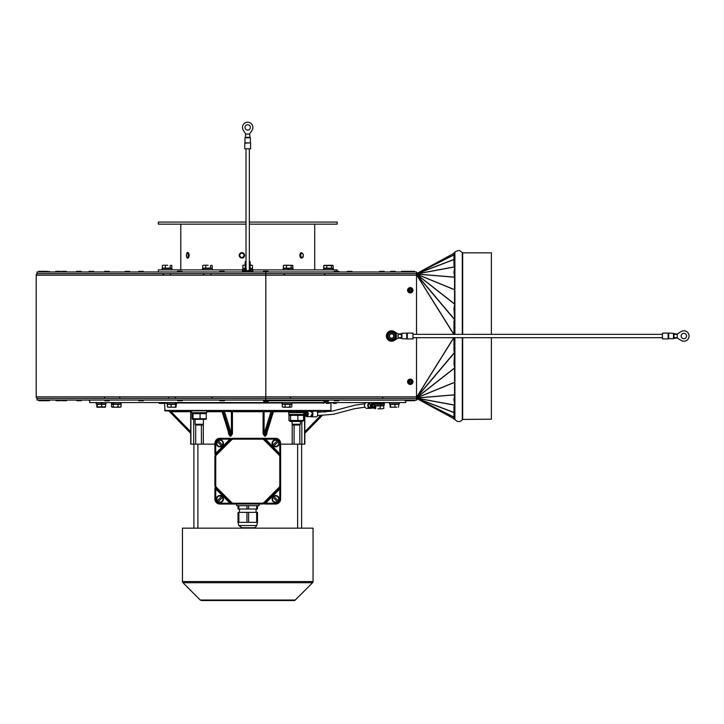 <?xml version="1.0" encoding="UTF-8"?>
<svg xmlns="http://www.w3.org/2000/svg" width="724" height="724" viewBox="0 0 724 724"><rect width="100%" height="100%" fill="white"/><g stroke="black" fill="none" stroke-linecap="round" stroke-linejoin="round"><path stroke-width="1.09" d="M282.143 402.562L282.143 403.892L291.953 403.892L291.953 402.607M175.498 402.562L175.968 403.892L175.118 402.562M175.651 403.892L166.954 403.892L166.954 402.562M176.765 402.562L176.765 403.892L175.968 403.892M101.378 402.562L102.138 403.892L100.835 402.562M101.613 403.892L96.229 403.892L96.229 402.562M106.039 402.562L106.039 403.892L102.138 403.892M113.007 402.562L113.614 403.892L112.627 402.562M121.207 402.653L121.207 403.892L113.614 403.892M399.241 403.892L389.476 403.892L389.476 402.562M206.765 410.879L206.765 412.707L191.706 412.707L191.706 410.879M332.94 269.889L332.569 268.559L323.538 268.559L323.538 269.889M333.348 269.889L333.348 268.559L332.841 268.559L333.121 269.889M171.986 269.889L171.986 268.559L162.167 268.559L162.167 269.889M212.331 269.889L212.331 268.559L203.326 268.559L203.806 269.889M288.641 269.889L287.871 268.559L283.193 268.559L283.193 269.889M293.012 269.889L293.012 268.559L288.405 268.559L289.166 269.889M288.804 269.889L288.043 268.559M373.439 406.716L373.484 407.693A2.29 1.864 -90 0 1 373.231 407.721L373.439 406.716A1.285 1.05 90 0 1 372.426 405.431L374.317 404.137L374.317 405.476L380.933 405.476L380.191 404.137M288.786 414.454L303.808 414.454L303.808 412.626L304.623 412.626L304.623 411.63L303.736 411.63L303.736 410.879M288.786 412.626L303.808 412.626M386.67 336.017A4.905 4.905 0 0 1 391.738 331.112A4.905 4.905 0 0 1 396.471 336.352A4.905 4.905 0 0 1 391.069 340.904L390.535 340.814A4.905 4.905 0 0 1 386.67 336.017M244.766 269.066L242.766 269.066L242.766 270.396M252.586 270.396L252.586 269.066L250.585 269.066M249.337 269.066L249.337 269.066A1.665 1.665 0 0 1 247.68 270.767A1.665 1.665 0 0 1 246.015 269.102L246.015 148.8M310.777 416.617L312.551 413.123L310.759 411.223M306.062 411.63A2.706 1.394 90 0 1 306.795 411.214A2.706 1.394 90 0 1 308.134 413.151A2.706 1.394 90 0 1 306.795 416.617A2.706 1.394 90 0 1 305.845 415.893M310.415 411.522L316.243 411.006A2.914 1.502 90 0 1 317.682 413.096A2.914 1.502 90 0 1 316.243 416.825L311.401 416.825A2.914 1.502 -90 0 0 312.84 413.096A2.914 1.502 -90 0 0 311.401 411.006A2.914 1.502 -90 0 0 310.985 411.123A2.914 1.502 -90 0 0 310.94 411.142M306.469 415.205A1.285 0.661 -90 0 0 307.103 413.911L307.619 413.911A2.29 1.177 -90 0 1 306.605 416.182L306.424 415.205L306.958 416.182A2.29 1.177 -90 0 0 307.971 413.757A2.29 1.177 -90 0 0 306.795 411.63A2.29 1.177 -90 0 0 306.623 411.657M303.447 410.879L303.447 411.63L302.885 410.879M302.071 410.879L302.071 411.63L301.03 411.63L301.03 410.879L301.03 411.63L298.46 411.63L298.46 410.879M297.021 410.879L297.021 411.63L295.546 411.63L295.546 410.879M294.107 410.879L294.107 411.63L292.758 411.63L292.758 410.879M292.758 411.63L291.537 411.63L291.528 410.879L291.537 411.63L290.496 411.63L290.496 410.879M289.681 410.879L289.681 411.63L289.12 410.879M305.863 413.268A1.285 0.661 -90 0 0 305.781 413.911A1.285 0.661 -90 0 0 306.424 415.205M303.808 413.123L305.266 413.911A2.29 1.177 -90 0 0 306.288 416.182M306.795 411.63L306.442 411.63A2.29 1.177 -90 0 0 306.433 411.63A2.29 1.177 -90 0 1 307.483 412.843A2.29 1.177 -90 0 1 307.619 413.911L304.623 411.63A0.833 0.724 90 0 1 305.329 410.879M307.103 413.911L303.836 412.626M305.266 413.911L304.804 413.522M302.071 411.63L302.885 411.63M297.021 411.63L298.46 411.63M294.107 411.63L295.546 411.63M289.681 411.63L290.496 411.63M288.831 410.879L289.12 411.63M369.729 402.562A2.914 2.371 90 0 0 369.466 402.635A2.914 2.371 90 0 0 367.783 405.847A2.914 2.371 90 0 0 370.127 408.345L366.86 408.345A2.914 2.371 -90 0 1 364.498 405.675A2.914 2.371 -90 0 1 366.462 402.562M370.905 402.725L369.647 402.734L370.914 408.137M374.661 407.494A2.706 2.208 -90 0 1 373.231 408.137A2.706 2.208 -90 0 1 371.032 405.431A2.706 2.208 -90 0 1 373.231 402.725A2.706 2.208 -90 0 1 374.408 403.141M373.358 403.15A2.29 1.864 90 0 0 372.987 407.693L373.222 407.693A2.29 1.864 -90 0 1 372.987 407.693L373.484 407.693M373.774 403.141L373.774 404.137L384.417 404.137L384.417 403.141L373.774 403.141L371.611 405.431A2.29 1.864 90 0 0 373.222 407.693M373.729 407.693A2.29 1.864 90 0 0 374.661 407.196M373.512 406.716A1.285 1.05 90 0 0 374.525 405.476M372.426 405.431L371.611 405.431A2.29 1.864 90 0 1 373.457 403.141L375.358 403.141M248.169 271.971A2.914 2.914 0 0 0 249.337 266.713M246.015 266.713A2.914 2.914 0 0 0 247.183 271.971M246.015 267.247A2.498 2.498 0 0 0 246.341 271.21A2.498 2.498 0 0 0 250.07 269.808A2.498 2.498 0 0 0 249.337 267.247M246.015 268.242A1.873 1.873 0 0 0 246.984 270.839A1.873 1.873 0 0 0 249.337 268.242M249.481 271.391L252.875 271.391L252.875 270.396L250.287 270.396M245.065 270.396L242.477 270.396L242.477 271.391L245.879 271.391M246.386 269.102L245.391 269.102M263.871 401.358L263.274 400.752L268.676 400.752A0.597 0.597 0 0 1 268.079 401.358L263.871 401.358L268.079 401.358M268.133 400.689L328.361 400.689L328.361 400.064M453.957 418.734L416.526 398.399L37.033 398.399L37.033 400.064L416.816 400.064L416.816 398.562M246.015 265.183L242.875 265.373L246.015 264.74M249.337 264.74L252.477 265.373L249.337 265.192M250.052 268.423L252.477 268.423L251.382 269.066M242.875 265.373L242.875 268.423L243.979 269.066M242.875 268.423L245.255 268.423M252.477 265.373L252.477 268.423M250.052 265.373L250.052 267.418M245.255 265.373L245.255 267.491M252.214 271.971L252.214 271.391M251.309 271.971L251.309 271.391M249.427 271.971L249.427 271.428M244.893 271.971L244.893 271.391M243.454 271.971L243.454 271.391M251.907 271.391L251.907 271.971M250.459 271.391L250.459 271.971M245.925 271.428L245.925 271.971M244.051 271.391L244.051 271.971M243.137 271.971L243.137 271.391L243.137 271.971M246.015 261.409L245.183 261.744L246.015 261.744M249.337 261.744L250.169 261.744L250.169 264.74M250.169 261.744L249.337 261.409M394.87 337.71A3.701 3.701 0 0 0 391.394 332.325A3.701 3.701 0 0 0 388.462 338.027A3.701 3.701 0 0 0 394.87 337.71M391.34 331.221L395.612 333.42L395.847 338.217L391.811 340.814L387.539 338.624L387.304 333.827L391.34 331.221M391.069 340.434L391.069 340.904M390.535 340.814L390.535 340.162M394.327 331.61L398.182 334.026L398.182 338.017L394.327 340.425A5.195 5.195 0 0 1 387.63 332.633A5.195 5.195 0 0 1 394.327 331.61M407.024 336.805L407.024 333.33M412.952 333.103L412.952 338.932L407.304 338.932L407.304 333.103L412.952 333.103M401.929 333.429L401.929 338.723L407.304 338.932M401.512 335.71L401.512 333.728L398.182 334.026L401.512 334.732M401.929 338.307L401.512 336.325M401.512 338.307L398.182 338.017L401.512 337.312M453.957 417.205L416.526 398.39L416.526 337.683M416.526 334.352L416.526 273.636L453.957 253.309L416.526 273.654L453.957 254.839M389.078 336.017A2.498 2.498 0 0 0 391.575 338.515A2.498 2.498 0 0 0 394.073 336.017A2.498 2.498 0 0 0 391.575 333.52A2.498 2.498 0 0 0 389.078 336.017M389.412 336.017A2.163 2.163 0 0 1 392.652 334.144A2.163 2.163 0 0 1 392.652 337.891A2.163 2.163 0 0 1 389.412 336.017M302.351 421.44L290.215 421.44L288.985 420.508L303.582 420.508L302.351 421.44M302.351 414.454L303.582 415.386L288.985 415.386L290.215 414.454M290.55 420.508L290.55 415.386M288.985 420.508L288.985 415.386M297.845 420.508L297.845 415.386M303.582 420.508L303.582 415.386M380.933 405.476L384.127 405.476L384.127 404.137M377.919 408.798L381.991 408.798L377.919 408.798M383.783 408.427L381.991 408.798L383.783 408.427L383.783 405.883L380.2 405.883L380.2 408.427M375.638 408.427L375.638 405.883L374.661 405.883L374.978 408.743M374.661 408.427L375.15 408.798M375.638 405.883L380.2 405.883M380.706 404.137L381.421 405.476M299.808 410.879L299.808 411.63M299.293 425.015L300.442 424.255L292.125 424.255L292.885 425.015L299.293 425.015M374.688 402.562L374.688 403.141M375.593 402.562L375.593 403.141M377.466 402.562L377.466 403.141M379.819 402.562L379.819 403.141M382.01 402.562L382.01 403.141M383.449 402.562L383.449 403.141M374.996 403.141L374.996 402.562M376.435 403.141L376.435 402.562M378.625 403.141L378.625 402.562M380.969 403.141L380.969 402.562M382.851 403.141L382.851 402.562M383.756 402.562L383.756 403.141L383.756 402.562M287.871 268.559L288.405 268.559M337.176 271.31L337.176 269.889L252.586 269.889M242.766 269.889L158.348 269.889L158.348 271.971M291.148 265.608L291.148 268.142L292.84 268.142L292.84 265.608L288.786 265.237L292.541 265.4M286.414 265.608L284.885 265.237L288.786 265.237L286.414 265.608L286.414 268.142L283.365 268.142L283.365 265.608L284.206 265.237M292.84 265.608L291.998 265.237M283.663 265.4L284.885 265.237L283.365 265.608M291.148 268.142L286.414 268.142M203.462 269.889L203.055 268.559L202.512 268.559L202.512 269.889M208.105 265.237L204.204 265.237L208.105 265.237M202.973 265.4L203.525 265.237M210.467 265.608L210.467 268.142L212.159 268.142L212.159 265.608L211.317 265.237L211.861 265.4M212.159 265.608L211.317 265.237M210.467 268.142L205.734 268.142L205.734 265.608M205.734 268.142L202.684 268.142L202.684 265.608M162.638 265.4L163.181 265.237M167.76 265.237L163.868 265.237L167.76 265.237M170.131 265.608L170.131 268.142L171.814 268.142L171.814 265.608L170.973 265.237L171.525 265.4M171.814 265.608L170.973 265.237M170.131 268.142L165.389 268.142L165.389 265.608M165.389 268.142L162.339 268.142L162.339 265.608M333.176 265.608L323.709 265.608L323.709 268.142L333.176 268.142L333.176 265.608L332.334 265.237L332.886 265.4M323.999 265.4L332.334 265.237M323.709 265.608L324.551 265.237M331.492 268.142L331.492 265.608M326.759 268.142L326.759 265.608M249.337 224.15L337.176 224.15L337.176 222.069L249.337 222.069M246.015 222.069L158.348 222.069L158.348 224.15L246.015 224.15M180.801 269.889L180.801 224.15L180.801 269.889M205.933 419.332L192.548 419.332M205.435 413.639L193.037 413.639L193.037 418.762L192.204 418.762L205.435 418.762M193.037 413.639L192.204 413.639L193.037 413.639M206.268 418.762L206.268 413.639M200.068 418.762L200.068 413.639M192.204 418.762L192.204 413.639M396.861 407.223L392.725 407.223L396.861 407.223M389.983 406.843L392.725 407.223L390.254 407.223L389.983 404.309L398.788 404.309L398.517 407.223M390.526 404.309L390.526 406.843M394.924 404.309L394.924 406.843M113.188 403.892L111.396 403.892L111.396 402.562M120.772 407.042L119.55 407.223L121.053 406.843L121.053 404.309L111.55 404.309L111.55 406.843L112.428 407.223L111.831 407.042M111.55 406.843L115.686 407.223L112.428 407.223M121.053 406.843L120.166 407.223M118.057 406.843L119.55 407.223L115.686 407.223L118.057 406.843L118.057 404.309M113.306 404.309L113.306 406.843M101.803 403.892L101.043 402.562M96.735 406.843L105.541 406.843L105.541 404.309L96.735 404.309L96.953 407.205M105.27 407.223L97.007 407.223M97.269 404.309L97.269 406.843M101.677 404.309L101.677 406.843M176.068 407.196L169.271 407.223L175.977 407.223L176.33 404.309L167.389 404.309L167.389 406.843L169.271 407.223L167.66 407.196M171.154 404.309L171.154 406.843M175.615 404.309L175.615 406.843M283.238 407.223L287.519 407.223L282.514 406.997M289.908 406.843L290.858 407.223L287.519 407.223L289.908 406.843L289.908 404.309L291.817 404.309L291.817 406.843L290.858 407.223L291.817 406.843M291.582 406.997L290.858 407.223M285.129 406.843L285.129 404.309L282.279 404.309L282.279 406.843M285.129 404.309L289.908 404.309M195.842 425.015L202.63 425.015L203.399 424.255L195.082 424.255L195.842 425.015M333.339 403.395L335.918 403.395L333.339 403.395M336.66 402.562L336.66 402.644A0.751 0.751 0 0 1 336.017 403.386M326.28 403.395L328.859 403.395L326.28 403.395M329.61 402.562L322.949 402.644L323.7 403.395M164.764 403.395L165.515 402.644L158.855 402.644A0.751 0.751 0 0 0 159.606 403.395L164.764 403.395L159.606 403.395L164.583 403.395L165 410.879L330.94 410.463L164.583 410.463M166.954 402.644L165.914 402.644A0.751 0.751 0 0 0 166.665 403.395L166.665 403.395M139.632 402.562L114.682 402.562M397.938 400.146L343.619 400.146M399.892 400.064L341.665 400.064M405.793 400.734L405.793 402.562L89.722 402.562L89.722 400.064M412.988 400.064L409.911 400.128A0.597 0.597 0 0 1 409.313 400.734L412.39 400.734A0.597 0.597 0 0 0 412.988 400.128A0.597 0.597 0 0 1 412.39 400.734A0.597 0.597 0 0 0 412.988 400.128A0.597 0.597 0 0 1 412.39 400.734L413.666 400.734M409.042 400.734L410.291 400.734M454.527 259.156L454.527 252.839L453.957 252.839L453.957 259.111L454.618 259.192L453.957 260.368L453.957 265.237L454.681 266.83L453.957 272.704L454.699 277.156L454.69 304.189L453.957 308.379L454.663 319.519L453.957 321.23L453.957 334.352M453.957 337.683L453.957 350.805L454.663 352.525L453.957 363.665L454.69 367.846L454.699 382.218L454.699 394.879L453.957 399.331L454.681 405.096L453.957 406.798L453.957 411.666L454.618 412.852L453.957 412.924L453.957 419.196L454.898 419.422C458.862 424.083 462.953 419.694 462.301 419.422L491.388 419.196L491.388 337.683M454.527 252.839L454.898 252.613C454.5 251.843 456.011 251.11 459.414 250.432L462.672 252.839L491.388 252.839L491.388 334.352M416.816 273.482L416.526 271.971L416.526 273.636L265.808 273.636L265.808 275.192L416.526 275.192M453.957 418.716L416.526 398.39L416.526 400.064M65.368 271.31L66.825 271.907L61.413 271.907A0.597 0.597 0 0 1 62.02 271.31L62.87 271.31M66.228 271.31L62.02 271.31M43.892 271.907L43.295 271.31L39.087 271.31A0.597 0.597 0 0 0 38.49 271.907L42.806 271.907A0.597 0.597 0 0 1 43.404 271.31L44.255 271.31M43.295 271.31L39.087 271.31M46.752 271.31L43.404 271.31M59.54 271.31L60.988 271.907L55.585 271.907A0.597 0.597 0 0 1 56.182 271.31L57.042 271.31M60.391 271.31L56.182 271.31M79.043 271.31L76.943 271.31A0.597 0.597 0 0 0 76.346 271.907L81.749 271.907L81.151 271.31L76.943 271.31M80.292 271.31L81.151 271.31M106.98 271.31L104.871 271.31A0.597 0.597 0 0 0 104.274 271.907L109.686 271.907L109.089 271.31L104.871 271.31M108.229 271.31L109.089 271.31M127.533 271.31L125.424 271.31A0.597 0.597 0 0 0 124.827 271.907L130.23 271.907L129.632 271.31L125.424 271.31M128.772 271.31L129.632 271.31M91.505 271.31L89.396 271.31A0.597 0.597 0 0 0 88.799 271.907L94.21 271.907L93.604 271.31L89.396 271.31M92.753 271.31L93.604 271.31M351.846 271.31L347.638 271.31A0.597 0.597 0 0 0 347.04 271.907L352.443 271.907L351.846 271.31L347.638 271.31M384.082 271.31L379.874 271.31A0.597 0.597 0 0 0 379.276 271.907L384.679 271.907L384.082 271.31L379.874 271.31M408.716 271.31L405.105 271.31A0.597 0.597 0 0 0 404.508 271.907L401.187 271.907A0.597 0.597 0 0 1 401.793 271.31L402.644 271.31M405.965 271.31L401.793 271.31M404.508 271.971L415.123 271.907L414.517 271.31L408.463 271.31M414.517 271.31L411.54 271.31L412.988 271.971M394.345 271.31L395.802 271.907L390.39 271.907A0.597 0.597 0 0 1 390.987 271.31L391.847 271.31M395.195 271.31L390.987 271.31M143.126 271.31L138.918 271.31A0.597 0.597 0 0 0 138.311 271.907L143.723 271.907L143.126 271.31L138.918 271.31M181.959 271.31L177.751 271.31A0.597 0.597 0 0 0 177.145 271.907L182.557 271.907L181.959 271.31L179.851 271.31M177.751 271.31L178.602 271.31M223.236 271.31L224.693 271.907L219.282 271.907A0.597 0.597 0 0 1 219.888 271.31L220.739 271.31M224.096 271.31L219.888 271.31M267.916 271.31L263.708 271.31A0.597 0.597 0 0 0 263.111 271.907L268.514 271.907L267.916 271.31L265.808 271.31M263.708 271.31L264.559 271.31M338.615 271.31L334.407 271.31A0.597 0.597 0 0 0 333.809 271.907L339.212 271.907L338.615 271.31L336.506 271.31M334.407 271.31L335.266 271.31M415.123 400.064L415.123 400.128A0.597 0.597 0 0 1 414.517 400.734M62.02 400.734L66.228 400.734A0.597 0.597 0 0 0 66.825 400.128L61.413 400.128L62.02 400.734L64.119 400.734M66.228 400.734L65.368 400.734M49.712 400.064L49.712 400.128A0.597 0.597 0 0 1 49.114 400.734L48.255 400.734M41.187 400.734L39.087 400.734L38.49 400.128L48.209 400.128A0.597 0.597 0 0 1 47.612 400.734L49.114 400.734M138.918 400.734L143.126 400.734A0.597 0.597 0 0 0 143.723 400.128L138.311 400.128L138.918 400.734L141.017 400.734M143.126 400.734L142.266 400.734M411.123 290.27A0.833 0.833 0 0 0 409.875 289.555A0.833 0.833 0 0 0 409.875 290.994A0.833 0.833 0 0 0 411.123 290.27M411.54 290.27A1.249 1.249 0 0 1 409.666 291.356A1.249 1.249 0 0 1 409.666 289.193A1.249 1.249 0 0 1 411.54 290.27M410.291 292.976A2.706 2.706 0 0 0 412.988 290.27A2.706 2.706 0 0 0 410.291 287.573A2.706 2.706 0 0 0 407.585 290.27A2.706 2.706 0 0 0 410.291 292.976M43.349 400.725A0.597 0.597 0 0 1 43.295 400.734L42.435 400.734M39.087 400.734L43.295 400.734M42.806 400.064L43.404 400.734L45.503 400.734M43.404 400.734L47.612 400.734M56.182 400.734L60.391 400.734A0.597 0.597 0 0 0 60.988 400.128L55.585 400.128L56.182 400.734L58.291 400.734M60.391 400.734L59.54 400.734M76.943 400.734L81.151 400.734A0.597 0.597 0 0 0 81.749 400.128L76.346 400.128L76.943 400.734L79.043 400.734M81.151 400.734L80.292 400.734M104.871 400.734L109.089 400.734A0.597 0.597 0 0 0 109.686 400.128L104.274 400.128L104.871 400.734L106.98 400.734M109.089 400.734L108.229 400.734M177.751 400.734L181.959 400.734A0.597 0.597 0 0 0 182.557 400.128L177.145 400.128L177.751 400.734L179.851 400.734M181.959 400.734L181.1 400.734M409.911 400.064L404.508 400.128L405.105 400.734L407.214 400.734M334.407 400.734L338.615 400.734A0.597 0.597 0 0 0 339.212 400.128L333.809 400.128L334.407 400.734L336.506 400.734M338.615 400.734L337.755 400.734M404.508 400.064L405.105 400.734L409.313 400.734M263.708 400.734L267.916 400.734A0.597 0.597 0 0 0 268.514 400.128L263.111 400.128L263.708 400.734L265.808 400.734M267.916 400.734L267.056 400.734M219.888 400.734L224.096 400.734A0.597 0.597 0 0 0 224.693 400.128L219.282 400.128L219.888 400.734L221.987 400.734M224.096 400.734L223.236 400.734M411.123 381.765A0.833 0.833 0 0 0 409.875 381.05A0.833 0.833 0 0 0 409.875 382.489A0.833 0.833 0 0 0 411.123 381.765M411.54 381.765A1.249 1.249 0 0 1 409.666 382.851A1.249 1.249 0 0 1 409.666 380.688A1.249 1.249 0 0 1 411.54 381.765M410.291 384.471A2.706 2.706 0 0 0 412.988 381.765A2.706 2.706 0 0 0 410.291 379.059A2.706 2.706 0 0 0 407.585 381.765A2.706 2.706 0 0 0 410.291 384.471M37.033 273.636L265.808 273.636L265.808 271.971L37.033 271.971L37.033 273.636M416.526 271.971L265.808 271.971M170.375 274.885A1.249 1.249 0 0 1 171.624 273.636M210.711 274.885A1.249 1.249 0 0 1 211.96 273.636M168.565 397.567A0.833 0.833 0 0 1 167.733 398.399M37.757 273.636A1.557 1.557 0 0 0 36.2 275.192L36.2 396.843A1.557 1.557 0 0 0 37.757 398.399M256.703 525.534L238.811 525.534L241.943 527.742L253.572 527.742A3.33 3.33 0 0 0 256.703 525.534A9.502 9.502 0 0 0 257.264 522.339M238.033 505.696L238.033 509.026L257.482 509.026L257.482 505.696M238.866 512.357L238.033 512.357L238.033 522.339L257.482 522.339L257.482 512.357L238.866 512.357L238.866 522.339M236.531 504.04L236.531 505.696L258.993 505.696L258.993 504.04M214.901 489.008L214.901 499.044A4.987 4.987 0 0 0 219.897 504.04L233.327 504.04L229.933 504.04L229.933 503.207L219.897 503.207A4.163 4.163 0 0 1 215.734 499.044L215.734 489.008L214.901 489.008M265.581 438.328L265.581 439.16L275.627 439.16L275.627 438.328A4.987 4.987 0 0 1 280.613 443.314L279.781 443.314L279.781 453.36L280.613 453.36L280.613 456.735L280.613 443.314A4.987 4.987 0 0 0 275.627 438.328L233.318 438.328A3.33 3.33 0 0 0 230.974 439.305L215.879 454.391A3.33 3.33 0 0 0 214.901 456.744L214.901 485.623A3.33 3.33 0 0 0 215.879 487.976L230.974 503.062A3.33 3.33 0 0 0 233.327 504.04L262.197 504.04A3.33 3.33 0 0 0 264.55 503.062L279.645 487.976A3.33 3.33 0 0 0 280.613 485.623L280.613 456.744L280.613 489.008L280.613 485.623L280.007 488.338L280.613 488.112M265.581 504.04L275.627 504.04A4.987 4.987 0 0 0 280.613 499.044L280.613 489.008L279.781 489.008L279.781 499.044A4.163 4.163 0 0 1 275.627 503.207L265.581 503.207L265.581 504.04M264.694 504.04L264.921 503.424L262.197 504.04L262.197 503.207L233.327 503.207L233.327 504.04L230.603 503.424L230.829 504.04M219.897 439.16L219.897 438.328A4.987 4.987 0 0 0 214.901 443.314L214.901 453.36L215.734 453.36L215.734 443.314A4.163 4.163 0 0 1 219.897 439.16L229.933 439.16L229.933 438.328L219.897 438.328A4.987 4.987 0 0 0 214.901 443.314L215.734 443.314M280.613 454.247L280.007 454.029L280.613 456.735A3.33 3.33 0 0 0 279.645 454.391L264.55 439.305A3.33 3.33 0 0 0 262.197 438.328L264.921 438.934L264.694 438.328M262.197 438.328L262.197 439.16A2.498 2.498 0 0 1 263.961 439.893L279.057 454.98L280.007 454.029L265.581 439.16L264.921 438.934L263.961 439.893M214.901 488.112L215.517 488.338L214.901 485.623L215.734 485.623L215.734 456.744A2.498 2.498 0 0 1 216.467 454.98L231.562 439.893A2.498 2.498 0 0 1 233.327 439.16L262.197 439.16M219.897 503.207L219.897 504.04A4.987 4.987 0 0 1 214.901 499.044L215.734 499.044L215.517 488.338L216.467 487.388A2.498 2.498 0 0 1 215.734 485.623M233.327 503.207A2.498 2.498 0 0 1 231.562 502.474L230.603 503.424L229.933 503.207L215.734 489.008M216.358 499.044A3.539 3.539 0 0 1 221.662 495.985A3.539 3.539 0 0 1 221.662 502.103A3.539 3.539 0 0 1 216.358 499.044M230.829 438.328L230.603 438.934L233.327 438.328L233.327 439.16M215.734 456.744L214.901 456.744L215.734 453.36L229.933 439.16L230.603 438.934L231.562 439.893M216.467 454.98L215.517 454.029L214.901 454.247M216.358 443.314A3.539 3.539 0 0 1 221.662 440.255A3.539 3.539 0 0 1 221.662 446.382A3.539 3.539 0 0 1 216.358 443.314M280.613 456.735L279.781 456.744L279.781 485.623A2.498 2.498 0 0 1 279.057 487.388L263.961 502.474A2.498 2.498 0 0 1 262.197 503.207M272.088 443.314A3.539 3.539 0 0 1 277.392 440.255A3.539 3.539 0 0 1 277.392 446.382A3.539 3.539 0 0 1 272.088 443.314M279.057 487.388L280.007 488.338L279.781 489.008L265.581 503.207L264.921 503.424L263.961 502.474M272.088 499.044A3.539 3.539 0 0 1 277.392 495.985A3.539 3.539 0 0 1 277.392 502.103A3.539 3.539 0 0 1 272.088 499.044M216.992 501.008L221.861 496.139A3.502 3.502 0 0 1 222.802 497.08L217.933 501.949A3.502 3.502 0 0 1 216.992 501.008L217.01 500.99A3.484 3.484 0 0 1 221.843 496.157L221.861 496.139M222.802 497.08L222.784 497.098A3.484 3.484 0 0 1 217.951 501.931L217.933 501.949M272.722 445.278L277.591 440.409A3.502 3.502 0 0 1 278.532 441.35L273.663 446.219A3.502 3.502 0 0 1 273.989 440.237A3.484 3.484 0 0 1 277.573 440.427L277.591 440.409M278.532 441.35L278.514 441.368A3.484 3.484 0 0 1 273.681 446.21M217.933 440.409L222.802 445.278A3.502 3.502 0 0 1 221.861 446.219L216.992 441.35A3.502 3.502 0 0 1 217.933 440.409L217.951 440.427A3.484 3.484 0 0 1 222.784 445.269L222.802 445.278M221.861 446.219L221.843 446.21A3.484 3.484 0 0 1 217.01 441.368L216.992 441.35M273.663 496.139L278.532 501.008A3.502 3.502 0 0 1 277.591 501.949L272.722 497.08A3.502 3.502 0 0 1 273.663 496.139L273.681 496.157A3.484 3.484 0 0 1 278.514 500.99M277.591 501.949L277.573 501.931A3.484 3.484 0 0 1 272.74 497.098L272.722 497.08M222.476 497.406A3.059 3.059 0 0 1 218.25 501.632M217.309 500.691A3.059 3.059 0 0 1 221.535 496.465M278.206 441.676A3.059 3.059 0 0 1 273.98 445.903M273.038 444.961A3.059 3.059 0 0 1 277.265 440.735M221.535 445.903A3.059 3.059 0 0 1 217.309 441.676M218.25 440.735A3.059 3.059 0 0 1 222.476 444.961M277.265 501.632A3.059 3.059 0 0 1 273.038 497.406M273.98 496.465A3.059 3.059 0 0 1 278.206 500.691M317.23 411.712L324.415 411.712L324.243 410.879M324.044 412.092L326.316 411.123A0.833 0.815 90 0 1 326.895 410.879M325.465 411.992L326.497 411.123A0.833 0.815 90 0 1 327.067 410.879M190.693 431.748L171.099 411.712L169.027 411.123L190.693 433.287L169.027 411.123A0.833 0.815 90 0 0 168.457 410.879M165.434 402.978L165.995 402.978M176.765 402.978L282.143 402.978M291.953 402.978L323.031 402.978M329.529 402.978L330.09 402.978M280.613 444.147L304.831 444.147L304.831 413.549M171.28 410.879L171.099 411.712L190.693 411.712L190.693 444.147L214.901 444.147M222.187 411.712L222.431 411.123L231.427 411.712A0.833 0.787 90 0 1 232.214 410.879L232.44 411.712L231.427 411.712L231.427 433.857L230.875 436.174L232.44 433.857L232.44 411.712L263.074 411.712L263.074 433.857L264.097 433.857L264.097 411.712L270.966 411.712L272.296 411.123L273.337 411.712M263.074 433.857L264.649 436.174L265.427 436.174L266.975 433.857L266.975 432.49M228.549 432.49L228.549 433.857L230.096 436.174L230.875 436.174M266.432 433.857L264.649 436.174M272.486 410.879L264.713 435.586L264.097 433.857L270.966 411.712A0.833 0.787 90 0 0 270.17 410.879M273.274 410.879L265.427 436.174M225.345 410.879A0.833 0.787 90 0 0 224.558 411.712L231.427 433.857L232.44 433.857M223.037 410.879L230.802 435.586L230.015 435.586L230.096 436.174M222.25 410.879L230.015 435.586L229.2 434.59L222.033 411.467L221.236 410.879M328.361 400.689L328.569 400.752A0.597 0.597 0 0 1 327.972 401.358L323.764 401.358L327.972 401.358M187.923 258.043A2.706 1.213 90 0 1 187.896 258.043A2.706 1.213 -90 0 0 188.294 257.862A2.706 1.213 -90 0 0 189 254.377A2.706 1.213 -90 0 0 187.869 252.631A2.706 1.213 90 0 1 187.923 252.631A2.706 1.213 90 0 1 189.118 254.848A2.706 1.213 90 0 1 188.358 257.862A2.706 1.213 90 0 1 187.923 258.043L187.869 258.043C185.996 259.219 186.231 251.074 187.869 252.631L187.923 252.631M241.925 258.043L241.925 258.043A2.706 2.697 -90 0 0 242.875 257.862A2.706 2.697 90 0 1 241.925 258.043L241.925 258.043A2.706 2.697 -90 0 1 239.228 255.337A2.706 2.697 -90 0 1 241.916 252.631L241.925 252.631A2.706 2.697 90 0 1 242.875 257.862A2.706 2.697 -90 0 0 241.916 252.631L241.925 252.631C238.413 254.54 238.413 256.341 241.916 258.043M301.465 258.043A2.706 1.611 -90 0 1 299.854 255.337A2.706 1.611 -90 0 1 301.465 252.631A2.706 1.611 -90 0 1 301.492 252.631A2.706 1.611 90 0 0 299.908 255.337A2.706 1.611 90 0 0 301.519 258.043A2.706 1.611 -90 0 1 301.465 258.043L301.519 258.043A2.706 1.611 90 0 0 302.098 257.862M668.406 335.23L668.406 338.714M673.501 338.615L673.501 333.312L668.134 333.103L668.134 338.932L668.677 338.723L668.677 333.312M662.478 338.814L662.478 333.103L668.134 333.103M673.917 336.325L673.917 338.307L677.248 338.017L677.248 334.026L681.103 331.61A5.195 5.195 0 0 1 687.8 339.411A5.195 5.195 0 0 1 681.103 340.425L677.248 338.017L673.917 337.312M673.501 333.728L673.917 335.71M673.917 333.728L677.248 334.026L673.917 334.732M683.854 333.312A2.706 2.706 0 0 1 686.198 337.375A2.706 2.706 0 0 1 681.519 337.375A2.706 2.706 0 0 1 683.854 333.312M313.058 581.553L313.058 528.158L182.466 528.158L182.466 581.553L313.058 581.553A1.665 1.665 0 0 1 312.569 582.73L182.955 582.73L182.466 581.553M201.435 600.522L294.08 600.522A1.665 1.665 0 0 0 295.256 600.033L200.258 600.033L201.435 600.522M244.983 142.872L250.486 142.872L244.983 142.872M250.377 142.601L250.377 137.777L244.974 137.777L244.974 142.601M250.585 143.144L250.585 148.8L244.766 148.8L244.766 143.144L250.486 142.872M245.391 137.777L245.68 134.03L243.273 130.175A5.195 5.195 0 0 1 251.065 123.478A5.195 5.195 0 0 1 252.088 130.175L249.671 134.03L245.68 134.03M245.391 137.361L249.961 137.361L249.671 134.03M250.377 127.424A2.706 2.706 0 0 1 246.323 129.759A2.706 2.706 0 0 1 246.323 125.08A2.706 2.706 0 0 1 250.377 127.424M312.551 413.123L310.94 416.626L310.397 416.282L311.401 416.825A2.914 1.502 -90 0 1 310.958 416.698M306.795 416.617L310.858 416.617M306.795 411.214L310.931 411.214L312.27 413.151M303.284 412.626L303.284 411.63M371.041 408.137L370.127 408.345A2.914 2.371 90 0 0 371.014 408.137M371.014 402.725A2.914 2.371 90 0 0 370.534 402.562L371.041 402.725M373.231 408.137L370.453 408.137C367.602 406.336 367.602 404.526 370.444 402.734L373.231 402.725M374.027 404.137L374.027 403.141M249.337 267.853A2.081 2.081 0 0 1 246.748 270.966A2.081 2.081 0 0 1 246.015 267.853M243.273 270.396L243.273 271.391M252.088 270.396L252.088 271.391M326.696 400.689L326.696 400.064M249.961 271.971L249.961 271.391M249.771 271.391L249.771 271.971M245.581 271.971L245.581 271.391M245.391 271.391L245.391 271.971M406.752 333.429L406.752 338.723M36.2 275.192L265.808 275.192L265.808 400.064M416.526 396.843L36.2 396.843M293.383 410.879L293.383 411.63M293.682 411.63L293.682 410.879M296.65 410.879L296.65 411.63M296.885 411.63L296.885 410.879M295.682 410.879L295.682 411.63M295.917 411.63L295.917 410.879M298.885 410.879L298.885 411.63M299.184 411.63L299.184 410.879M376.933 402.562L376.933 403.141M377.123 403.141L377.123 402.562M379.566 402.562L379.566 403.141M379.711 403.141L379.711 402.562M378.733 402.562L378.733 403.141M378.878 403.141L378.878 402.562M381.322 402.562L381.322 403.141M381.503 403.141L381.503 402.562M335.918 403.395L336.66 402.644L330.008 402.644L330.759 403.395M453.749 337.683L416.526 397.259M453.749 334.352L416.526 274.776M453.885 334.352L416.526 274.559L454.654 319.773M454.663 319.519L416.526 274.306L454.69 304.189M454.69 304.053L416.526 274.161L454.699 289.826M454.699 289.727L416.526 274.07L454.699 277.247M454.699 277.156L416.526 273.989L454.681 266.939M454.681 266.83L416.526 273.88L454.618 259.319M454.618 259.192L416.526 273.744L453.957 254.929M453.885 337.683L416.526 397.476L454.654 352.262M454.663 352.525L416.526 397.738L454.69 367.846M454.69 367.991L416.526 397.874L454.699 382.218M454.699 382.308L416.526 397.965L454.699 394.797M454.699 394.879L416.526 398.055L454.681 405.096M454.681 405.205L416.526 398.164L454.618 412.716M454.618 412.852L416.526 398.291L453.957 417.105M454.527 412.888L454.527 419.196M454.527 405.63L454.527 412.553M454.527 395.784L454.527 404.417M454.527 383.557L454.527 393.684M454.527 369.249L454.527 380.96M454.527 353.33L454.527 366.824M454.527 320.216L454.527 334.352M454.527 337.683L454.527 351.819M454.527 305.211L454.527 318.714M454.527 291.075L454.527 302.795M454.527 278.351L454.527 288.478M454.527 267.627L454.527 276.251M454.527 259.491L454.527 266.414M454.898 252.613L454.898 334.352M454.898 337.683L454.898 419.422M462.672 252.839L462.672 334.352M462.672 337.683L462.672 419.196M462.301 252.613L462.301 334.352M462.301 337.683L462.301 419.422M42.806 271.971L49.712 271.907L49.114 271.31M89.722 400.128L88.799 400.128L89.396 400.734M410.291 292.378A2.109 2.109 0 0 1 408.463 289.22A2.109 2.109 0 0 1 412.11 289.22A2.109 2.109 0 0 1 410.291 292.378M410.291 383.874A2.109 2.109 0 0 1 408.463 380.715A2.109 2.109 0 0 1 412.11 380.715A2.109 2.109 0 0 1 410.291 383.874M246.929 512.357L246.929 522.339M246.929 505.696L246.929 509.026M238.866 509.026L238.866 505.696M248.594 522.339L248.594 512.357M248.594 509.026L248.594 505.696M256.649 512.357L256.649 522.339M256.649 505.696L256.649 509.026M275.627 503.207L275.627 504.04A4.987 4.987 0 0 0 280.613 499.044L279.781 499.044M231.562 502.474L216.467 487.388M280.613 485.623L279.781 485.623M279.057 454.98A2.498 2.498 0 0 1 279.781 456.744M275.627 439.16A4.163 4.163 0 0 1 279.781 443.314M320.669 415.549L304.831 431.748M304.831 433.097L322.026 415.513M325.673 411.974L327.094 410.879M322.207 415.504L304.831 433.287M206.765 411.712L222.105 411.712M203.317 444.147L203.317 424.336M292.206 424.336L292.206 444.147M273.419 411.712L289.003 411.712M190.693 433.097L169.208 411.123A0.833 0.815 90 0 0 168.629 410.879M264.097 411.712L263.074 411.712L263.31 410.879A0.833 0.787 -90 0 1 264.097 411.712M189.86 410.879L190.91 411.712A0.833 0.724 90 0 0 190.195 410.879M190.91 444.147L190.91 411.712L191.706 411.712M201.417 425.015L201.417 444.147M195.688 444.147L195.688 424.861M193.679 419.694L193.679 444.147M304.605 413.44L304.605 444.147M299.836 424.861L299.836 444.147M301.845 444.147L301.845 421.44M294.098 444.147L294.098 425.015M328.569 400.752L323.157 400.689M188.213 254.595A2.109 0.941 90 0 1 187.181 257.418A2.109 0.941 90 0 1 186.602 254.006A2.109 0.941 90 0 1 188.213 254.595M243.825 254.595A2.109 2.1 90 0 1 241.526 257.418A2.109 2.1 90 0 1 240.241 254.006A2.109 2.1 90 0 1 243.825 254.595M303.175 254.595A2.109 1.258 -90 0 1 301.799 257.418A2.109 1.258 -90 0 1 301.03 254.006A2.109 1.258 -90 0 1 303.175 254.595M668.677 338.615L673.501 338.723M364.923 407.105L354.045 408.834L333.248 414.327L317.474 415.576M317.474 412.255L332.624 411.06L355.231 405.096L364.905 403.784M399.295 403.892L399.295 402.562M306.433 411.63L303.609 411.63M305.139 412.897L303.609 412.626M289.003 412.626L289.003 411.63M374.317 404.2L373.186 404.698M249.337 148.8L249.337 269.102M245.183 261.744L245.183 264.74M401.929 333.312L407.304 333.103M288.758 412.626L288.758 414.454M292.125 421.44L292.125 424.255M300.442 421.44L300.442 424.255M314.714 269.889L314.714 224.15M193.163 412.707L192.548 413.069M205.308 412.707L205.933 413.069M291.953 403.892L291.953 403.069M195.082 419.694L195.082 424.255M203.399 419.694L203.399 424.255M329.61 402.644L328.859 403.395M159.506 403.386L158.855 402.562M48.209 271.971L47.612 271.31M409.911 271.971L409.313 271.31M412.988 271.907L412.39 271.31M406.01 400.128L406.607 400.734M44.309 400.128L44.906 400.734M163.787 274.885L162.538 273.636M204.123 274.885L202.874 273.636M284.803 274.885L283.564 273.636M325.148 274.885L323.899 273.636M175.154 397.567L175.986 398.399M104.428 397.567L105.261 398.399M119.596 397.567L120.428 398.399M211.77 397.567L212.594 398.399M382.516 397.567L383.349 398.399M290.342 397.567L291.175 398.399M238.259 522.339A9.502 9.502 0 0 0 238.811 525.534M256.079 512.357L256.079 509.026M239.445 512.357L239.445 509.026M330.94 403.395L330.94 410.463M266.323 434.599L273.491 411.467L274.287 410.879M304.831 411.712L305.664 410.879M193.896 444.147L193.896 528.158M197.896 444.147L197.896 528.158M297.627 444.147L297.627 528.158M301.618 444.147L301.618 528.158M323.157 400.752L323.764 401.358M301.519 258.043C302.922 258.088 303.51 256.893 303.284 254.459L301.465 252.631M412.952 334.352L662.478 334.352M412.952 337.683L662.478 337.683M668.134 338.932L662.478 338.932M295.256 600.033L312.569 582.73M200.258 600.033L182.955 582.73"/></g></svg>

